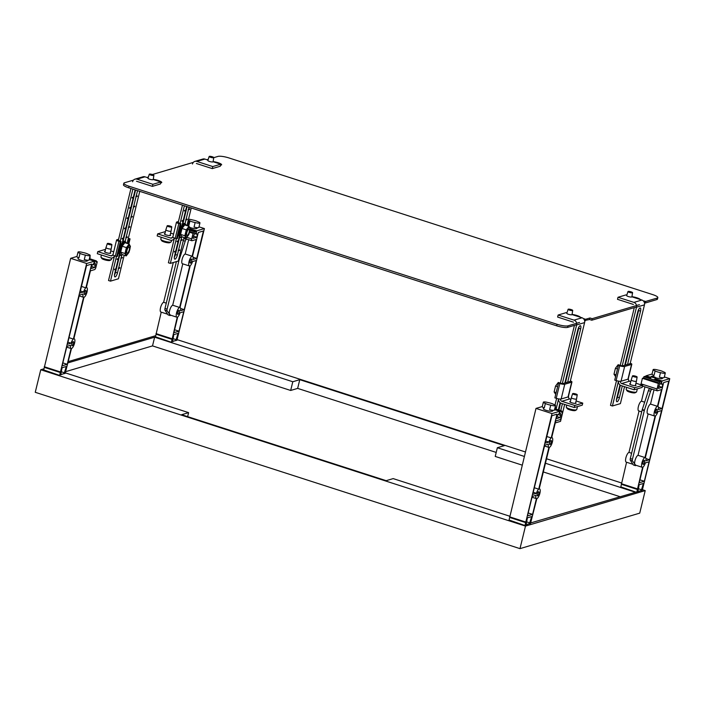 <?xml version="1.0" encoding="UTF-8"?>
<svg xmlns="http://www.w3.org/2000/svg" width="705" height="705" viewBox="0 0 705 705"><rect width="100%" height="100%" fill="white"/><g stroke="black" fill="none" stroke-linecap="round" stroke-linejoin="round"><path stroke-width="1.06" d="M530.565 523.233L524.476 525.348L509.063 520.017M642.326 490.107L636.236 492.213L620.823 486.882M65.221 373.148L59.132 375.254L43.719 369.931M176.981 340.013L170.892 342.128L155.479 336.796M496.205 452.425L297.651 388.393L290.671 390.464L292.795 381.749L299.775 379.678L504.331 445.657L497.351 447.728L495.227 456.435L522.185 465.133M297.651 388.393L299.775 379.678M509.733 516.21L393.17 478.607L386.19 480.678L181.634 414.707L188.614 412.637L187.636 416.646M188.614 412.637L65.292 372.857M525.481 526.097L645.216 490.601L639.726 513.143L519.982 548.64L525.481 526.097L40.749 369.755L43.992 368.794M177.078 339.616L525.392 451.958M546.542 458.779L621.519 482.96M642.422 489.702L645.216 490.601M68.297 361.586L155.752 335.668M67.988 362.881L154.642 337.193L292.795 381.749M497.351 447.728L524.308 456.426M545.45 463.247L635.496 492.284L530.636 522.951M620.321 496.787L543.326 471.953M290.671 390.464L152.518 345.899L154.642 337.193M65.583 371.676L152.518 345.899M40.749 369.755L35.25 392.297L519.982 548.64M537.51 495.818A2.159 0.705 -72.1 0 1 537.351 495.826A2.159 0.705 -72.1 0 1 537.272 493.782A2.159 0.705 -72.1 0 1 538.505 491.72A2.159 0.705 -72.1 0 1 538.673 491.72A2.159 0.705 -72.1 0 1 538.743 493.764A2.159 0.705 -72.1 0 1 537.51 495.818M549.997 444.591A2.159 0.705 -72.1 0 1 549.838 444.591A2.159 0.705 -72.1 0 1 549.759 442.555A2.159 0.705 -72.1 0 1 550.993 440.493A2.159 0.705 -72.1 0 1 551.16 440.493A2.159 0.705 -72.1 0 1 551.24 442.529A2.159 0.705 -72.1 0 1 549.997 444.591M550.728 405.146A3.772 0.775 13.7 0 0 555.258 405.745A3.772 0.775 13.7 0 0 555.531 405.551A3.772 0.775 13.7 0 0 553.513 404.326A4.794 0.987 13.7 0 0 548.164 402.599A3.772 0.775 13.7 0 0 543.625 402A3.772 0.775 13.7 0 0 543.352 402.194A3.772 0.775 13.7 0 0 545.379 403.419A4.794 0.987 13.7 0 0 550.728 405.146L549.627 409.658A3.772 0.775 -166.3 0 0 554.165 410.257A3.772 0.775 -166.3 0 0 554.438 410.054L555.531 405.551M552.817 410.301L552.658 410.953A4.794 0.987 -166.3 0 1 552.315 411.209A4.794 0.987 -166.3 0 1 546.974 410.574A4.794 0.987 -166.3 0 1 543.335 408.68L543.581 407.666M545.379 403.419L544.278 407.931A3.772 0.775 -166.3 0 1 542.26 406.706L543.352 402.194M555.117 407.261A2.159 0.441 13.7 0 0 555.346 407.217A2.159 0.441 13.7 0 0 555.505 407.102L555.002 409.156A2.159 0.441 -166.3 0 1 554.853 409.27A2.159 0.441 -166.3 0 1 554.615 409.305M530.486 523.568L536.822 498.638A5.12 1.674 107.9 0 0 539.766 493.747A5.12 1.674 107.9 0 0 539.581 488.9A5.12 1.674 107.9 0 0 539.193 488.9L549.31 447.411A5.12 1.674 107.9 0 0 552.253 442.52A5.12 1.674 107.9 0 0 552.068 437.673A5.12 1.674 107.9 0 0 551.68 437.673L555.769 420.92L559.955 419.678A2.159 0.705 -72.1 0 0 561.259 417.395L562.608 411.861L561.427 412.213L561.726 410.98L560.105 411.464L559.558 413.712L560.281 413.5A2.159 0.705 107.9 0 1 560.44 413.5A2.159 0.705 107.9 0 1 560.581 415.315L560.026 417.571L556.315 418.664L556.994 415.906L559.153 413.553L559.708 411.297L554.535 409.631M546.816 436.518L551.213 437.937A5.12 1.674 107.9 0 0 548.895 442.07L545.714 441.039M534.328 487.745L538.726 489.164A5.12 1.674 107.9 0 0 536.408 493.297L532.707 494.39L544.701 445.207L548.393 444.115A5.12 1.674 107.9 0 0 548.904 447.402L544.507 445.992M548.895 442.07L545.203 443.163L551.892 415.703L557.003 414.188L551.213 437.937M536.408 493.297L533.227 492.266M536.417 498.638L532.575 514.394L527.463 515.91L532.213 496.443L535.906 495.342A5.12 1.674 107.9 0 0 536.417 498.638L532.019 497.219M508.984 520.352L536.003 408.415L542.295 406.556M532.575 514.394L528.177 512.976M548.904 447.402L538.726 489.164M556.835 416.54L560.026 417.571M555.082 408.838L561.726 410.98M561.594 411.535L562.608 411.861M529.429 523.877L531.632 516.571L527.402 517.822L526.115 524.864M526.432 521.806L530.072 522.978M525.058 525.172L552.006 413.579L559.708 411.297M509.689 517.452L525.683 522.616M509.583 516.818L525.577 521.982M536.003 408.415L552.006 413.579M72.166 345.732A2.159 0.705 -72.1 0 1 72.007 345.732A2.159 0.705 -72.1 0 1 71.928 343.688A2.159 0.705 -72.1 0 1 73.161 341.634A2.159 0.705 -72.1 0 1 73.329 341.625A2.159 0.705 -72.1 0 1 73.408 343.67A2.159 0.705 -72.1 0 1 72.166 345.732M84.653 294.505A2.159 0.705 -72.1 0 1 84.494 294.505A2.159 0.705 -72.1 0 1 84.415 292.46A2.159 0.705 -72.1 0 1 85.657 290.398A2.159 0.705 -72.1 0 1 85.816 290.398A2.159 0.705 -72.1 0 1 85.895 292.443A2.159 0.705 -72.1 0 1 84.653 294.505M85.384 255.06A3.772 0.775 13.7 0 0 89.923 255.659A3.772 0.775 13.7 0 0 90.187 255.457A3.772 0.775 13.7 0 0 88.169 254.232A4.794 0.987 13.7 0 0 82.82 252.505A3.772 0.775 13.7 0 0 78.281 251.905A3.772 0.775 13.7 0 0 78.017 252.108A3.772 0.775 13.7 0 0 80.035 253.333A4.794 0.987 13.7 0 0 85.384 255.06L84.283 259.563A3.772 0.775 -166.3 0 0 88.821 260.171A3.772 0.775 -166.3 0 0 89.094 259.969L90.187 255.457M87.473 260.215L87.314 260.859A4.794 0.987 -166.3 0 1 86.971 261.114A4.794 0.987 -166.3 0 1 81.63 260.48A4.794 0.987 -166.3 0 1 77.991 258.594L78.237 257.581M80.035 253.333L78.934 257.845A3.772 0.775 -166.3 0 1 76.915 256.62L78.017 252.108M89.773 257.166A2.159 0.441 13.7 0 0 90.002 257.131A2.159 0.441 13.7 0 0 90.161 257.017L89.658 259.061A2.159 0.441 -166.3 0 1 89.509 259.176A2.159 0.441 -166.3 0 1 89.271 259.22M65.142 373.474L71.478 348.552A5.12 1.674 107.9 0 0 74.422 343.652A5.12 1.674 107.9 0 0 74.236 338.805A5.12 1.674 107.9 0 0 73.849 338.814L83.966 297.316A5.12 1.674 107.9 0 0 86.909 292.425A5.12 1.674 107.9 0 0 86.724 287.578A5.12 1.674 107.9 0 0 86.345 287.587L90.425 270.835L94.62 269.592A2.159 0.705 -72.1 0 0 95.915 267.301L97.264 261.775L96.083 262.119L96.382 260.894L94.761 261.37L94.214 263.626L94.937 263.414A2.159 0.705 107.9 0 1 95.096 263.406A2.159 0.705 107.9 0 1 95.237 265.221L94.69 267.477L90.971 268.579L91.65 265.811L93.818 263.458L94.364 261.202L89.2 259.537M81.472 286.433L85.869 287.851A5.12 1.674 107.9 0 0 83.551 291.976L80.37 290.954M68.984 337.66L73.382 339.079A5.12 1.674 107.9 0 0 71.064 343.203L67.372 344.304L79.357 295.122L83.049 294.029A5.12 1.674 107.9 0 0 83.56 297.316L79.163 295.897M83.551 291.976L79.859 293.068L86.548 265.609L91.659 264.102L85.869 287.851M71.064 343.203L67.883 342.181M71.073 348.543L67.231 364.3L62.119 365.816L66.869 346.349L70.562 345.256A5.12 1.674 107.9 0 0 71.073 348.543L66.675 347.124M43.639 370.257L70.667 258.33L76.951 256.461M67.231 364.3L62.833 362.89M83.56 297.316L73.382 339.079M91.491 266.446L94.69 267.477M89.738 258.744L96.382 260.894M96.25 261.449L97.264 261.775M60.753 374.364L61.423 374.584M64.084 373.791L66.296 366.485L62.058 367.737L60.771 374.769M61.097 371.711L64.728 372.883M59.714 375.086L86.662 263.485L94.364 261.202M44.344 367.367L60.339 372.522M44.239 366.732L60.233 371.887M70.667 258.33L86.662 263.485M644.282 460.365A2.159 0.705 -72.1 0 1 644.44 460.365A2.159 0.705 -72.1 0 1 644.52 462.401A2.159 0.705 -72.1 0 1 643.286 464.463A2.159 0.705 -72.1 0 1 643.119 464.463A2.159 0.705 -72.1 0 1 643.039 462.427A2.159 0.705 -72.1 0 1 644.282 460.365M656.769 409.138A2.159 0.705 -72.1 0 1 656.928 409.138A2.159 0.705 -72.1 0 1 657.007 411.174A2.159 0.705 -72.1 0 1 655.773 413.236A2.159 0.705 -72.1 0 1 655.606 413.236A2.159 0.705 -72.1 0 1 655.535 411.191A2.159 0.705 -72.1 0 1 656.769 409.138M657.924 370.055A3.772 0.775 13.7 0 0 653.394 369.455A3.772 0.775 13.7 0 0 653.121 369.658A3.772 0.775 13.7 0 0 655.139 370.883A4.794 0.987 13.7 0 0 660.488 372.61A3.772 0.775 13.7 0 0 665.026 373.209A3.772 0.775 13.7 0 0 665.3 373.007A3.772 0.775 13.7 0 0 663.282 371.782A4.794 0.987 13.7 0 0 657.924 370.055M662.577 377.765L662.418 378.409A4.794 0.987 -166.3 0 1 662.074 378.664A4.794 0.987 -166.3 0 1 655.28 377.563M665.3 373.007L664.198 377.519A3.772 0.775 -166.3 0 1 663.925 377.721A3.772 0.775 -166.3 0 1 659.395 377.122L660.488 372.61M655.289 377.527L654.786 379.572A2.159 0.441 -166.3 0 1 654.637 379.687A2.159 0.441 -166.3 0 1 652.24 379.405A2.159 0.441 -166.3 0 1 650.6 378.55L651.103 376.505A2.159 0.441 13.7 0 0 652.733 377.351A2.159 0.441 13.7 0 0 655.139 377.642A2.159 0.441 13.7 0 0 655.289 377.527A2.159 0.441 13.7 0 0 653.658 376.673A2.159 0.441 13.7 0 0 651.253 376.391A2.159 0.441 13.7 0 0 651.103 376.505M655.139 370.883L654.037 375.395A3.772 0.775 -166.3 0 1 652.019 374.17L653.121 369.658M653.368 376.602A4.794 0.987 -166.3 0 1 653.103 376.144L653.35 375.13M641.7 411.861L638.704 410.9A5.12 1.674 -72.1 0 1 638.518 406.054A5.12 1.674 -72.1 0 1 641.462 401.163L644.661 402.194M654.698 416.056L647.763 413.817A5.12 1.674 -72.1 0 1 647.587 408.97A5.12 1.674 -72.1 0 1 650.521 404.08L657.457 406.318A5.12 1.674 107.9 0 0 654.513 411.209A5.12 1.674 107.9 0 0 654.698 416.056A5.12 1.674 107.9 0 0 655.086 416.056L644.969 457.545A5.12 1.674 107.9 0 0 642.026 462.436A5.12 1.674 107.9 0 0 642.211 467.283A5.12 1.674 107.9 0 0 642.599 467.283L636.818 492.046M655.553 415.791A5.12 1.674 107.9 0 0 657.871 411.658L661.572 410.566L649.578 459.748L645.886 460.841A5.12 1.674 107.9 0 0 645.375 457.554L655.553 415.791M658.373 409.614A5.12 1.674 107.9 0 0 657.862 406.318L663.652 382.568L668.763 381.052L662.065 408.512L658.373 409.614M658.452 407.349L662.065 408.512M639.056 411.015L628.975 452.39L631.61 453.236M648.124 413.932L638.034 455.315L644.969 457.545M642.449 386.058L657.183 390.808A2.159 0.705 -72.1 0 0 657.351 390.808L661.537 389.565L657.457 406.318M644.943 386.86L641.462 401.163M654.011 389.786L650.521 404.08M632.94 464.295L626.216 462.127A5.12 1.674 -72.1 0 1 626.031 457.281A5.12 1.674 -72.1 0 1 628.975 452.39M642.211 467.283L635.275 465.053A5.12 1.674 -72.1 0 1 634.923 464.754A5.12 1.674 -72.1 0 1 635.293 459.572A5.12 1.674 -72.1 0 1 638.034 455.315M643.066 467.018A5.12 1.674 107.9 0 0 645.383 462.885L649.076 461.793L644.335 481.259L639.223 482.775L643.066 467.018M641.189 490.75L643.392 483.445L639.162 484.696L637.875 491.729M642.246 490.433L669.75 378.673L662.048 380.956L661.493 383.212L662.762 384.542L662.092 387.309L658.373 388.411L658.928 386.155A2.159 0.705 -72.1 0 1 660.224 383.873L660.946 383.661L661.501 381.405L659.88 381.881L659.58 383.115L658.399 383.467L657.051 388.993L641.057 383.837A2.159 0.705 107.9 0 0 640.915 384.815M657.183 390.808A2.159 0.705 -72.1 0 1 657.051 388.993M635.637 465.168L632.438 460.929A2.159 0.705 -72.1 0 1 632.447 459.237L644.291 410.662A2.159 0.705 -72.1 0 1 644.423 410.195L650.548 391.293A2.159 0.705 -72.1 0 1 651.711 389.468L652.398 389.266M650.266 388.578L649.578 388.781A2.159 0.705 107.9 0 0 648.415 390.605L642.29 409.508A2.159 0.705 107.9 0 0 642.158 409.975L630.314 458.55A2.159 0.705 107.9 0 0 630.305 460.242L633.381 464.974L635.513 465.661M626.569 462.242L620.744 487.217M637.338 488.847L621.343 483.692M639.937 479.841L644.335 481.259M645.965 458.576L649.578 459.748M650.891 377.36L646.053 375.8L645.912 376.373M662.048 380.956L655.007 378.682M662.762 384.542L660.462 383.802M662.092 387.309L658.893 386.278M661.501 381.405L654.866 379.264M650.75 377.942L645.498 376.241L643.876 376.726L643.577 377.959L642.405 378.303L641.057 383.837M659.88 381.881L643.876 376.726M659.58 383.115L643.577 377.959M658.399 383.467L642.405 378.303M637.443 489.482L621.449 484.326M641.832 489.843L638.192 488.671M669.75 378.673L664.339 376.928M652.054 374.02L646.053 375.8M178.938 310.279A2.159 0.705 -72.1 0 1 179.096 310.27A2.159 0.705 -72.1 0 1 179.176 312.315A2.159 0.705 -72.1 0 1 177.942 314.377A2.159 0.705 -72.1 0 1 177.775 314.377A2.159 0.705 -72.1 0 1 177.704 312.333A2.159 0.705 -72.1 0 1 178.938 310.279M191.425 259.043A2.159 0.705 -72.1 0 1 191.593 259.043A2.159 0.705 -72.1 0 1 191.663 261.088A2.159 0.705 -72.1 0 1 190.429 263.141A2.159 0.705 -72.1 0 1 190.262 263.15A2.159 0.705 -72.1 0 1 190.191 261.106A2.159 0.705 -72.1 0 1 191.425 259.043M199.956 222.921L198.854 227.424A3.772 0.775 -166.3 0 1 198.581 227.627A3.772 0.775 -166.3 0 1 194.051 227.028L195.153 222.516A3.772 0.775 13.7 0 0 199.682 223.124A3.772 0.775 13.7 0 0 199.956 222.921A3.772 0.775 13.7 0 0 197.938 221.696A4.794 0.987 13.7 0 0 192.58 219.969A3.772 0.775 13.7 0 0 188.491 219.299M197.233 227.671L197.074 228.323A4.794 0.987 -166.3 0 1 196.73 228.579A4.794 0.987 -166.3 0 1 189.936 227.468A2.159 0.441 13.7 0 0 189.53 227.036M188.288 220.136A3.772 0.775 13.7 0 0 189.795 220.797A4.794 0.987 13.7 0 0 195.153 222.516M175.43 251.526A5.12 1.674 -72.1 0 1 176.118 251.068L176.241 251.112M189.354 265.97L182.428 263.732A5.12 1.674 -72.1 0 1 182.243 258.885A5.12 1.674 -72.1 0 1 185.186 253.994L192.112 256.232A5.12 1.674 107.9 0 0 189.169 261.123A5.12 1.674 107.9 0 0 189.354 265.97A5.12 1.674 107.9 0 0 189.742 265.961L179.625 307.459A5.12 1.674 107.9 0 0 176.682 312.35A5.12 1.674 107.9 0 0 176.867 317.197A5.12 1.674 107.9 0 0 177.255 317.188L171.474 341.951M190.209 265.697A5.12 1.674 107.9 0 0 192.527 261.573L196.228 260.471L184.234 309.654L180.542 310.755A5.12 1.674 107.9 0 0 180.031 307.459L190.209 265.697M193.029 259.519A5.12 1.674 107.9 0 0 192.518 256.232L198.308 232.483L203.419 230.967L196.721 258.427L193.029 259.519M193.108 257.263L196.721 258.427M173.324 262.507L163.631 302.295L166.265 303.15M182.78 263.846L172.69 305.221L179.625 307.459M183.899 238.158L191.848 240.722A2.159 0.705 -72.1 0 0 192.007 240.722L196.201 239.48L192.112 256.232M179.29 238.043L176.118 251.068M188.667 239.7L185.186 253.994M167.596 314.21L160.872 312.042A5.12 1.674 -72.1 0 1 160.687 307.186A5.12 1.674 -72.1 0 1 163.631 302.295M176.867 317.197L169.931 314.959A5.12 1.674 -72.1 0 1 169.579 314.668A5.12 1.674 -72.1 0 1 169.949 309.477A5.12 1.674 -72.1 0 1 172.69 305.221M177.722 316.933A5.12 1.674 107.9 0 0 180.039 312.8L183.741 311.707L178.991 331.174L173.879 332.689L177.722 316.933M175.845 340.656L178.057 333.35L173.818 334.602L172.531 341.643M176.902 340.348L204.406 228.579L196.704 230.87L196.157 233.117L197.418 234.457L196.748 237.224L193.038 238.325L193.584 236.069A2.159 0.705 -72.1 0 1 194.88 233.787L195.602 233.567L196.157 231.311L194.536 231.795L194.236 233.029L193.055 233.373L191.707 238.907L186.887 237.356M191.848 240.722A2.159 0.705 -72.1 0 1 191.707 238.907M170.293 315.073L167.094 310.834A2.159 0.705 -72.1 0 1 167.111 309.142L178.947 260.568A2.159 0.705 -72.1 0 1 179.079 260.11L185.203 241.207A2.159 0.705 -72.1 0 1 186.376 239.383L187.063 239.18M176.4 261.599L164.979 308.455A2.159 0.705 107.9 0 0 164.961 310.147L168.037 314.888L170.169 315.576M184.93 238.493L184.243 238.695A2.159 0.705 107.9 0 0 183.617 239.321M161.225 312.156L155.4 337.131M171.994 338.761L155.999 333.597M174.593 329.755L178.991 331.174M180.621 308.49L184.234 309.654M196.704 230.87L190.271 228.79M197.418 234.457L195.118 233.716M196.748 237.224L193.558 236.193M196.157 231.311L190.191 229.389M194.536 231.795L190.033 230.341M194.236 233.029L189.777 231.584M193.055 233.373L189.601 232.262M172.099 339.396L156.105 334.232M176.488 339.757L172.848 338.585M173.183 341.449L172.513 341.238M204.406 228.579L198.995 226.843M620.382 385.238L618.77 392.676M616.408 399.841A3.772 1.234 107.9 0 0 617.483 397.1L618.549 392.747M624.753 365.252L637.734 311.971A3.772 1.234 -72.1 0 1 640.29 307.97A3.772 1.234 -72.1 0 1 640.528 311.143L627.547 364.423M622.295 385.961L619.422 397.726A3.772 1.234 -72.1 0 1 616.875 401.727A3.772 1.234 -72.1 0 1 616.628 398.554L619.951 384.939M638.818 309.231A3.772 1.234 107.9 0 1 638.651 310.262L638.845 310.323A3.772 1.234 -72.1 0 1 638.783 310.579L638.756 310.711M625.291 365.093L638.527 310.773M618.47 381.132L612.416 405.983L620.4 403.613L624.524 386.675M629.821 364.952L644.476 304.842A3.878 3.578 -106.5 0 0 641.885 300.03L631.909 296.814M633.398 304.445L617.501 299.317L618.003 297.272L633.901 302.392A3.878 3.578 73.5 0 1 636.492 307.213L622.066 366.371M618.003 297.272L625.987 294.901L626.798 295.166M612.416 405.983L610.477 405.357L616.496 380.665M620.206 365.454L634.297 307.618M632.579 292.681L631.9 296.858A2.697 0.555 -166.3 0 1 631.9 296.867A2.697 0.555 -166.3 0 1 631.706 297.008A2.697 0.555 -166.3 0 1 628.701 296.646A2.697 0.555 -166.3 0 1 626.657 295.589A2.697 0.555 -166.3 0 1 626.666 295.58L627.979 291.553A2.371 0.485 -166.3 0 1 628.146 291.438A2.371 0.485 -166.3 0 1 630.764 291.747A2.371 0.485 -166.3 0 1 632.579 292.681A2.371 0.485 -166.3 0 1 632.411 292.813A2.371 0.485 -166.3 0 1 629.759 292.496A2.371 0.485 -166.3 0 1 627.979 291.553M635.522 384.948A3.234 0.67 -166.3 0 1 635.954 385.441A3.234 0.67 -166.3 0 1 635.725 385.609A3.234 0.67 -166.3 0 1 632.129 385.177A3.234 0.67 -166.3 0 1 629.671 383.908A3.234 0.67 -166.3 0 1 629.909 383.731A3.234 0.67 -166.3 0 1 630.288 383.679M630.261 363.163A3.878 0.802 -166.3 0 1 631.821 364.229A3.878 0.802 -166.3 0 1 631.539 364.441L624.63 366.485A3.878 0.802 -166.3 0 1 619.704 365.789L618.347 365.349L619.149 365.111L622.189 365.895M618.347 365.349L614.751 380.101L616.108 380.541A3.878 0.802 13.7 0 0 620.241 381.317L621.034 381.238A3.878 0.802 -166.3 0 1 620.241 381.317M622.691 365.86L629.6 363.815M620.497 381.405A1.727 1.586 73.5 0 0 621.651 383.538L634.641 387.732L634.139 389.777L621.149 385.591A3.878 3.578 73.5 0 1 618.488 381.132M634.139 389.777L642.123 387.415L642.625 385.362L635.945 383.212M634.641 387.732L642.625 385.362M630.799 381.555L629.635 381.176A1.727 1.586 73.5 0 1 628.481 379.034M637.117 377.025L636.43 381.202A2.697 0.555 -166.3 0 1 636.43 381.211A2.697 0.555 -166.3 0 1 636.236 381.352A2.697 0.555 -166.3 0 1 633.24 381A2.697 0.555 -166.3 0 1 631.195 379.933A2.697 0.555 -166.3 0 1 631.195 379.924L632.508 375.906A2.371 0.485 -166.3 0 1 632.676 375.783A2.371 0.485 -166.3 0 1 635.302 376.1A2.371 0.485 -166.3 0 1 637.117 377.025A2.371 0.485 -166.3 0 1 636.941 377.166A2.371 0.485 -166.3 0 1 634.288 376.84A2.371 0.485 -166.3 0 1 632.508 375.906M637.346 388.825L636.615 391.839A5.384 1.11 -166.3 0 1 636.439 392.042A5.384 1.11 -166.3 0 1 636.227 392.13A5.384 1.11 -166.3 0 1 630.781 391.557A5.384 1.11 -166.3 0 1 626.207 389.539A5.384 1.11 -166.3 0 1 626.146 389.283L626.613 387.353M635.284 392.676A4.309 0.89 -166.3 0 1 635.179 392.764A4.309 0.89 -166.3 0 1 635.002 392.835A4.309 0.89 -166.3 0 1 630.649 392.385A4.309 0.89 -166.3 0 1 626.992 390.773L626.207 389.539M620.215 365.384L618.153 364.723L615.439 368.274L613.993 374.188L615.588 376.655M616.038 374.84L613.993 374.188M617.474 368.926L615.439 368.274M560.51 402.987L558.986 410.099M564.881 383L577.862 329.72A3.772 1.234 -72.1 0 1 580.418 325.719A3.772 1.234 -72.1 0 1 580.656 328.891L567.675 382.172M562.423 403.709L560.731 410.662M578.946 326.979A3.772 1.234 107.9 0 1 578.779 328.01L578.972 328.081A3.772 1.234 -72.1 0 1 578.911 328.327L578.884 328.459M565.419 382.841L578.655 328.521M558.325 409.887L560.078 402.687M555.284 422.921L560.528 421.361L564.652 404.423M569.948 382.7L584.604 322.59A3.878 3.578 -106.5 0 0 582.013 317.779L572.037 314.562M573.526 322.194L557.629 317.065L558.131 315.02L574.029 320.14A3.878 3.578 73.5 0 1 576.62 324.961L562.193 384.119M558.598 398.88L556.095 409.164M558.131 315.02L566.115 312.65L566.926 312.914M555.02 404.978L556.624 398.413M560.334 383.203L574.434 325.366M572.716 310.429L572.028 314.606A2.697 0.555 -166.3 0 1 572.028 314.615A2.697 0.555 -166.3 0 1 571.834 314.756A2.697 0.555 -166.3 0 1 568.838 314.395A2.697 0.555 -166.3 0 1 566.794 313.337A2.697 0.555 -166.3 0 1 566.794 313.328L568.107 309.31A2.371 0.485 -166.3 0 1 568.274 309.187A2.371 0.485 -166.3 0 1 570.891 309.495A2.371 0.485 -166.3 0 1 572.716 310.429A2.371 0.485 -166.3 0 1 572.539 310.561A2.371 0.485 -166.3 0 1 569.887 310.244A2.371 0.485 -166.3 0 1 568.107 309.31M575.65 402.696A3.234 0.67 -166.3 0 1 576.082 403.189A3.234 0.67 -166.3 0 1 575.853 403.357A3.234 0.67 -166.3 0 1 572.257 402.925A3.234 0.67 -166.3 0 1 569.799 401.656A3.234 0.67 -166.3 0 1 570.037 401.48A3.234 0.67 -166.3 0 1 570.415 401.427M570.389 380.911A3.878 0.802 -166.3 0 1 571.949 381.987A3.878 0.802 -166.3 0 1 571.667 382.189L564.758 384.234A3.878 0.802 -166.3 0 1 559.832 383.538L558.475 383.097L559.276 382.859L562.317 383.643M558.475 383.097L554.879 397.849L556.236 398.29A3.878 0.802 13.7 0 0 560.369 399.065L561.162 398.986A3.878 0.802 -166.3 0 1 560.369 399.065M562.819 383.608L569.728 381.564M560.625 399.153A1.727 1.586 73.5 0 0 561.779 401.286L574.769 405.481L574.267 407.525L561.277 403.339A3.878 3.578 73.5 0 1 558.616 398.88M574.267 407.525L582.251 405.163L582.753 403.11L576.073 400.96M574.769 405.481L582.753 403.11M570.927 399.303L569.763 398.924A1.727 1.586 73.5 0 1 568.609 396.783M577.245 394.774A2.371 0.485 -166.3 0 1 577.078 394.915A2.371 0.485 -166.3 0 1 574.416 394.589A2.371 0.485 -166.3 0 1 572.636 393.654A2.371 0.485 -166.3 0 1 572.804 393.54A2.371 0.485 -166.3 0 1 575.43 393.848A2.371 0.485 -166.3 0 1 577.245 394.774L576.558 398.951A2.697 0.555 -166.3 0 1 576.558 398.959A2.697 0.555 -166.3 0 1 576.364 399.101A2.697 0.555 -166.3 0 1 573.368 398.748A2.697 0.555 -166.3 0 1 571.323 397.682A2.697 0.555 -166.3 0 1 571.323 397.673L570.239 402.141M577.474 406.582L576.743 409.587A5.384 1.11 -166.3 0 1 576.567 409.79A5.384 1.11 -166.3 0 1 576.355 409.878A5.384 1.11 -166.3 0 1 570.909 409.305A5.384 1.11 -166.3 0 1 566.335 407.287A5.384 1.11 -166.3 0 1 566.274 407.032L566.741 405.102M575.412 410.425A4.309 0.89 -166.3 0 1 575.306 410.513A4.309 0.89 -166.3 0 1 575.139 410.583A4.309 0.89 -166.3 0 1 570.777 410.134A4.309 0.89 -166.3 0 1 567.12 408.521L566.335 407.287M560.343 383.132L558.281 382.471L555.566 386.023L554.121 391.936L555.725 394.403M556.166 392.588L554.121 391.936M557.602 386.675L555.566 386.023M178.339 250.204L179.731 249.914L178.409 250.786L178.339 250.204M175.519 251.165L175.615 251.614L174.417 251.967L174.549 251.456L175.739 251.103L178.118 241.366L176.92 241.718L177.043 241.207L178.242 240.854L179.264 236.651M179.608 250.425L178.215 250.724M175.422 251.553L174.452 251.835M178.409 250.786L177.352 255.139A3.772 1.234 -72.1 0 1 174.796 259.14A3.772 1.234 -72.1 0 1 174.558 255.968L175.615 251.614M185.512 210.187L184.41 210.98L184.534 210.469L185.732 210.116L186.622 206.468M183.009 220.427L183.115 220.876L181.916 221.229L182.04 220.718L183.238 220.365L185.609 210.628M182.075 225.133L183.115 220.876M178.012 240.925L178.118 241.366M180.841 239.964L182.234 239.674L180.912 240.537L180.841 239.964M182.11 240.185L180.718 240.475M177.924 241.304L176.946 241.595M185.838 219.475L187.23 219.176L185.909 220.048L185.838 219.475M187.098 219.687L185.715 219.986M182.921 220.815L181.943 221.097M188.332 209.226L189.724 208.936L188.402 209.799L188.332 209.226M189.601 209.447L188.209 209.737M185.415 210.566L184.446 210.857M180.912 240.537L178.532 250.275M181.661 237.462L181.035 240.026M185.909 220.048L185.045 223.591M188.402 209.799L186.032 219.537M189.028 207.244L188.526 209.288M174.329 257.263A3.772 1.234 107.9 0 0 175.413 254.514L179.616 237.259M182.78 224.296L187.089 206.618M176.356 238.704L170.337 263.397L168.398 262.771L174.426 238.061M178.021 223.3L182.454 205.129M212.267 168.61L220.251 166.248L220.744 164.194L212.769 166.565L212.267 168.61L196.369 163.489M184.393 205.754L180.066 223.494M184.067 237.47L178.321 261.026L170.337 263.397M186.948 225.644L191.258 207.966M192.474 164.001A3.878 3.578 73.5 0 1 196.862 161.436L212.769 166.565M207.993 160.079L204.847 159.074A3.878 3.578 -106.5 0 0 202.846 159.039L194.862 161.401M220.744 164.194L213.095 161.727M213.774 157.603L213.086 161.771A2.697 0.555 -166.3 0 1 213.086 161.78A2.697 0.555 -166.3 0 1 212.892 161.921A2.697 0.555 -166.3 0 1 209.896 161.568A2.697 0.555 -166.3 0 1 207.852 160.502A2.697 0.555 -166.3 0 1 207.852 160.493L209.165 156.475A2.371 0.485 -166.3 0 1 209.332 156.36A2.371 0.485 -166.3 0 1 211.958 156.669A2.371 0.485 -166.3 0 1 213.774 157.603A2.371 0.485 -166.3 0 1 213.606 157.735A2.371 0.485 -166.3 0 1 210.945 157.409A2.371 0.485 -166.3 0 1 209.165 156.475M170.178 234.862A3.234 0.67 -166.3 0 1 170.61 235.347A3.234 0.67 -166.3 0 1 170.381 235.523A3.234 0.67 -166.3 0 1 166.785 235.091A3.234 0.67 -166.3 0 1 164.327 233.813A3.234 0.67 -166.3 0 1 164.565 233.646A3.234 0.67 -166.3 0 1 164.944 233.584M186.79 232.712A3.234 1.057 107.9 0 0 186.992 235.435A3.234 1.057 107.9 0 0 189.187 232.007A3.234 1.057 107.9 0 0 188.975 229.284A3.234 1.057 107.9 0 0 186.79 232.712M178.559 222.745L180.947 223.776L178.797 223.582A3.878 0.802 -166.3 0 1 176.462 222.234A3.878 0.802 -166.3 0 1 176.744 222.022L178.453 221.52M180.154 224.014L176.55 238.766L177.352 238.537L180.947 223.776M176.55 238.766L175.192 238.334A3.878 0.802 -166.3 0 1 172.857 237.021A3.878 0.802 -166.3 0 1 172.866 236.986L176.462 222.234M183.3 220.083L183.644 219.978A3.878 0.802 -166.3 0 1 183.838 219.934M188.182 220.559A3.878 0.802 -166.3 0 1 188.57 220.683L189.927 221.114L188.076 221.009M188.693 226.199L189.927 221.114M188.006 225.979L189.134 221.352M183.529 221.211L182.992 221.37M174.391 238.043A3.878 3.578 73.5 0 1 170.152 240.132L157.162 235.937L157.664 233.893L170.654 238.079A1.727 1.586 -106.5 0 0 172.602 236.942M165.428 231.584L157.664 233.893M173.571 234.078L170.601 233.117M170.002 235.576L171.086 231.125A2.697 0.555 -166.3 0 1 171.086 231.125A2.697 0.555 -166.3 0 1 170.892 231.266A2.697 0.555 -166.3 0 1 167.896 230.905A2.697 0.555 -166.3 0 1 165.851 229.848A2.697 0.555 -166.3 0 1 165.851 229.839L167.164 225.82A2.371 0.485 -166.3 0 1 167.341 225.697A2.371 0.485 -166.3 0 1 169.958 226.005A2.371 0.485 -166.3 0 1 171.773 226.939A2.371 0.485 -166.3 0 1 171.606 227.072A2.371 0.485 -166.3 0 1 168.944 226.754A2.371 0.485 -166.3 0 1 167.164 225.82M171.632 240.273L171.271 241.753A5.384 1.11 -166.3 0 1 171.095 241.947A5.384 1.11 -166.3 0 1 170.883 242.035A5.384 1.11 -166.3 0 1 165.437 241.471A5.384 1.11 -166.3 0 1 160.863 239.453A5.384 1.11 -166.3 0 1 160.802 239.198L161.269 237.259M169.94 242.582A4.309 0.89 -166.3 0 1 169.834 242.679A4.309 0.89 -166.3 0 1 169.667 242.749A4.309 0.89 -166.3 0 1 165.305 242.291A4.309 0.89 -166.3 0 1 161.648 240.678L160.863 239.453M183.987 223.644A7.112 2.327 107.9 0 0 181.899 225.38A7.112 2.327 107.9 0 0 179.44 231.231A7.112 2.327 107.9 0 0 178.964 234.465A7.112 2.327 107.9 0 0 179.652 237.092M189.663 231.795A4.794 1.569 107.9 0 0 189.002 227.768A4.794 1.569 107.9 0 0 186.111 232.853A4.794 1.569 107.9 0 0 186.781 236.889A4.794 1.569 107.9 0 0 189.663 231.795M190.288 228.676L188.843 234.589L186.129 238.14L184.851 235.77L186.296 229.856L189.01 226.305L190.288 228.676M181.899 225.38C183.3 223.732 184.278 223.106 184.842 223.511L186.067 225.353A7.112 2.327 107.9 0 0 183.529 224.842A7.112 2.327 107.9 0 0 180.41 231.54A7.112 2.327 107.9 0 0 182.331 236.915L180.268 237.7C179.572 237.7 179.141 236.616 178.964 234.465M189.01 226.305L184.728 224.921L182.013 228.473L180.568 234.386L181.846 236.757L186.129 238.14M186.992 235.435L186.895 235.399A3.234 1.057 -72.1 0 1 186.693 232.685A3.234 1.057 -72.1 0 1 188.878 229.248L188.975 229.284M180.568 234.386L184.851 235.77M182.013 228.473L186.296 229.856M118.475 267.962L119.859 267.662L118.537 268.535L118.475 267.962M115.646 268.913L115.743 269.363L114.545 269.715L114.677 269.204L115.876 268.852L118.246 259.114L117.048 259.466L117.171 258.955L118.369 258.603L119.392 254.399M119.735 268.173L118.343 268.473M115.549 269.301L114.58 269.583M118.537 268.535L117.479 272.888A3.772 1.234 -72.1 0 1 114.924 276.889A3.772 1.234 -72.1 0 1 114.686 273.716L115.743 269.363M133.13 197.197L132.029 197.99L132.161 197.479L133.351 197.127L135.122 189.865M130.628 207.437L130.733 207.887L129.535 208.239L129.658 207.728L130.857 207.376L133.227 197.638M128.134 217.686L127.041 218.488L127.164 217.977L128.363 217.616L130.733 207.887M125.64 227.935L124.538 228.728L124.662 228.217L125.86 227.865L128.231 218.127M123.137 238.175L123.243 238.625L122.044 238.977L122.168 238.466L123.366 238.114L125.737 228.376M122.203 242.881L123.243 238.625M118.14 258.673L118.246 259.114M120.969 257.713L122.362 257.422L121.04 258.286L120.969 257.713M122.238 257.933L120.846 258.224M118.052 259.052L117.074 259.343M125.966 237.224L127.358 236.924L126.036 237.796L125.966 237.224M127.235 237.444L125.843 237.735M123.049 238.563L122.071 238.845M128.46 226.975L129.852 226.684L128.53 227.548L128.46 226.975M129.729 227.195L128.336 227.486M125.543 228.314L124.574 228.605M130.963 216.726L132.355 216.435L131.033 217.299L130.963 216.726M132.223 216.946L130.839 217.237M128.037 218.065L127.067 218.356M133.457 206.486L134.849 206.186L133.527 207.059L133.457 206.486M134.725 206.706L133.333 206.997M130.54 207.825L129.57 208.107M135.959 196.237L137.343 195.946L136.021 196.81L135.959 196.237M137.219 196.457L135.827 196.748M133.034 197.576L132.064 197.867M121.04 258.286L118.669 268.023M121.789 255.21L121.163 257.774M126.036 237.796L125.173 241.339M128.53 227.548L126.16 237.285M131.033 217.299L128.654 227.036M133.527 207.059L131.156 216.787M136.021 196.81L133.65 206.547M137.528 190.641L136.153 196.298M114.457 275.012A3.772 1.234 107.9 0 0 115.541 272.262L119.744 255.007M122.908 242.044L135.589 190.015M116.484 256.453L110.465 281.145L108.526 280.519L114.554 255.809M118.149 241.048L130.954 188.517M152.395 186.367L160.379 183.996L160.881 181.943L152.897 184.313L152.395 186.367L136.497 181.238M132.893 189.143L120.194 241.242M124.195 255.219L118.449 278.775L110.465 281.145M127.076 243.392L139.757 191.355M132.602 181.749A3.878 3.578 73.5 0 1 136.999 179.185L152.897 184.313M148.121 177.836L144.974 176.823A3.878 3.578 -106.5 0 0 142.974 176.788L134.99 179.158M160.881 181.943L153.223 179.475M153.901 175.351L153.214 179.519A2.697 0.555 -166.3 0 1 153.214 179.528A2.697 0.555 -166.3 0 1 153.02 179.678A2.697 0.555 -166.3 0 1 150.024 179.317A2.697 0.555 -166.3 0 1 147.979 178.25A2.697 0.555 -166.3 0 1 147.979 178.242L149.293 174.223A2.371 0.485 -166.3 0 1 149.469 174.109A2.371 0.485 -166.3 0 1 152.086 174.417A2.371 0.485 -166.3 0 1 153.901 175.351A2.371 0.485 -166.3 0 1 153.734 175.483A2.371 0.485 -166.3 0 1 151.073 175.166A2.371 0.485 -166.3 0 1 149.293 174.223M110.306 252.61A3.234 0.67 -166.3 0 1 110.738 253.095A3.234 0.67 -166.3 0 1 110.509 253.271A3.234 0.67 -166.3 0 1 106.913 252.839A3.234 0.67 -166.3 0 1 104.455 251.562A3.234 0.67 -166.3 0 1 104.692 251.394A3.234 0.67 -166.3 0 1 105.071 251.332M126.918 250.46A3.234 1.057 107.9 0 0 127.12 253.183A3.234 1.057 107.9 0 0 129.315 249.755A3.234 1.057 107.9 0 0 129.103 247.032A3.234 1.057 107.9 0 0 126.918 250.46M118.687 240.493L121.075 241.524L118.925 241.33A3.878 0.802 -166.3 0 1 116.589 239.982A3.878 0.802 -166.3 0 1 116.871 239.77L118.581 239.268M120.282 241.762L116.686 256.514L117.479 256.285L121.075 241.524M116.686 256.514L115.329 256.082A3.878 0.802 -166.3 0 1 112.985 254.769A3.878 0.802 -166.3 0 1 112.994 254.734L116.589 239.982M123.437 237.832L123.772 237.726A3.878 0.802 -166.3 0 1 123.965 237.682M128.319 238.308A3.878 0.802 -166.3 0 1 128.698 238.431L130.055 238.863L128.204 238.757M128.821 243.956L130.055 238.863M128.134 243.727L129.262 239.101M123.657 238.96L123.119 239.118M114.518 255.792A3.878 3.578 73.5 0 1 110.28 257.88L97.29 253.685L97.792 251.641L110.782 255.827A1.727 1.586 -106.5 0 0 112.73 254.69M105.556 249.332L97.792 251.641M113.699 251.826L110.729 250.865M110.13 253.324L111.214 248.874A2.697 0.555 -166.3 0 1 111.214 248.874A2.697 0.555 -166.3 0 1 111.02 249.015A2.697 0.555 -166.3 0 1 108.024 248.654A2.697 0.555 -166.3 0 1 105.979 247.596A2.697 0.555 -166.3 0 1 105.988 247.587L107.301 243.569A2.371 0.485 -166.3 0 1 107.468 243.445A2.371 0.485 -166.3 0 1 110.086 243.754A2.371 0.485 -166.3 0 1 111.901 244.688A2.371 0.485 -166.3 0 1 111.734 244.82A2.371 0.485 -166.3 0 1 109.072 244.503A2.371 0.485 -166.3 0 1 107.301 243.569M111.76 258.021L111.399 259.502A5.384 1.11 -166.3 0 1 111.223 259.696A5.384 1.11 -166.3 0 1 111.011 259.784A5.384 1.11 -166.3 0 1 105.565 259.22A5.384 1.11 -166.3 0 1 100.991 257.202A5.384 1.11 -166.3 0 1 100.93 256.946L101.397 255.007M110.068 260.33A4.309 0.89 -166.3 0 1 109.962 260.427A4.309 0.89 -166.3 0 1 109.795 260.498A4.309 0.89 -166.3 0 1 105.433 260.039A4.309 0.89 -166.3 0 1 101.776 258.427L100.991 257.202M124.115 241.392A7.112 2.327 107.9 0 0 122.027 243.128A7.112 2.327 107.9 0 0 119.568 248.98A7.112 2.327 107.9 0 0 119.092 252.214A7.112 2.327 107.9 0 0 119.779 254.84M129.791 249.552A4.794 1.569 107.9 0 0 129.13 245.516A4.794 1.569 107.9 0 0 126.239 250.601A4.794 1.569 107.9 0 0 126.909 254.637A4.794 1.569 107.9 0 0 129.791 249.552M130.416 246.424L128.971 252.337L126.257 255.889L124.979 253.518L126.424 247.605L129.138 244.053L130.416 246.424M122.027 243.128C123.428 241.48 124.406 240.854 124.979 241.26L126.195 243.102A7.112 2.327 107.9 0 0 123.657 242.59A7.112 2.327 107.9 0 0 120.537 249.288A7.112 2.327 107.9 0 0 122.459 254.664L120.396 255.448C119.7 255.448 119.268 254.364 119.092 252.214M129.138 244.053L124.856 242.67L122.141 246.221L120.696 252.143L121.974 254.505L126.257 255.889M127.12 253.183L127.023 253.148A3.234 1.057 -72.1 0 1 126.821 250.434A3.234 1.057 -72.1 0 1 129.006 246.997L129.103 247.032M120.696 252.143L124.979 253.518M122.141 246.221L126.424 247.605M153.249 179.352A5.931 1.225 -166.3 0 1 155.285 179.687A5.931 1.225 -166.3 0 1 161.745 182.498A5.931 1.225 -166.3 0 1 160.643 182.921M213.121 161.604A5.931 1.225 -166.3 0 1 215.148 161.938A5.931 1.225 -166.3 0 1 221.617 164.75A5.931 1.225 -166.3 0 1 220.506 165.173M572.055 314.439A5.931 1.225 -166.3 0 1 574.09 314.765A5.931 1.225 -166.3 0 1 580.471 317.285M631.927 296.682A5.931 1.225 -166.3 0 1 633.962 297.017A5.931 1.225 -166.3 0 1 640.343 299.537M583.722 318.933L585.776 319.224L589.962 317.981L592.147 318.686L591.768 320.22L636.545 306.948M592.147 318.686L639.444 304.666M643.595 301.185L644.185 301.009L644.009 301.758M644.432 302.745L645.269 303.009L656.84 299.581A8.619 1.78 13.7 0 0 657.465 299.123L657.836 297.589A8.619 1.78 13.7 0 0 652.654 294.593L229.002 157.955A8.619 1.78 -166.3 0 0 218.048 156.395L213.765 157.664M644.185 301.009L645.648 301.476L645.269 303.009M645.648 301.476L657.219 298.048A8.619 1.78 13.7 0 0 657.836 297.589M579.572 322.414L567.992 325.842A8.619 1.78 13.7 0 1 557.047 324.291L129.033 186.235A8.619 1.78 -166.3 0 1 123.842 183.247L123.472 184.789A8.619 1.78 13.7 0 0 128.654 187.777L556.677 325.825A8.619 1.78 13.7 0 0 567.622 327.384L576.672 324.697M584.322 318.757L584.137 319.506M584.56 320.493L589.591 319.515L591.768 320.22M585.776 319.224L585.397 320.757M589.962 317.981L589.591 319.515M146.984 177.466L148.376 177.052M123.842 183.247A8.619 1.78 -166.3 0 1 124.468 182.789L133.457 180.127M206.856 159.718L208.248 159.304M148.817 175.695L148.262 177.087M152.403 174.505L193.329 162.379M558.228 414.558L560.581 415.315M92.884 264.463L95.237 265.221M632.438 460.929L630.305 460.242M651.711 389.468L649.578 388.781M650.548 391.293L648.415 390.605M644.423 410.195L642.29 409.508M644.291 410.662L642.158 409.975M632.447 459.237L630.314 458.55M167.094 310.834L164.961 310.147M186.376 239.383L184.243 238.695M185.203 241.207L183.3 240.59M179.079 260.11L178.585 259.951M178.947 260.568L178.471 260.418M167.111 309.142L164.979 308.455M619.422 397.726L617.483 397.1M640.528 311.143L638.783 310.579M636.492 307.213L644.476 304.842M633.901 302.392L641.885 300.03M624.63 366.485L621.034 381.238L627.943 379.193L631.539 364.441M616.108 380.541L619.704 365.789M621.651 383.538L629.635 381.176M580.656 328.891L578.911 328.327M576.62 324.961L584.604 322.59M574.029 320.14L582.013 317.779M564.758 384.234L561.162 398.986L568.071 396.941L571.667 382.189M556.236 398.29L559.832 383.538M561.779 401.286L569.763 398.924M175.413 254.514L177.352 255.139M204.847 159.074L196.862 161.436M175.192 238.334L178.797 223.582M172.284 237.594L170.654 238.079M115.541 272.262L117.479 272.888M144.974 176.823L136.999 179.185M115.329 256.082L118.925 241.33M112.412 255.342L110.782 255.827M657.219 298.048L656.84 299.581M567.992 325.842L567.622 327.384M557.047 324.291L556.677 325.825M129.033 186.235L128.654 187.777M61.361 374.593L60.762 374.399M172.522 341.273L173.122 341.467M631.821 364.229L628.217 378.99M630.111 384.392L631.195 379.933M635.179 392.764L636.439 392.042M635.346 385.67L636.43 381.211M571.949 381.987L568.353 396.739M572.636 393.654L571.323 397.673M575.306 410.513L576.567 409.79M575.474 403.419L576.558 398.959M172.152 240.158L174.047 239.594M178.894 238.158L179.44 237.999M171.773 226.939L171.086 231.117M169.834 242.679L171.095 241.947M164.767 234.298L165.851 229.848M112.289 257.907L114.175 257.351M119.022 255.906L119.568 255.748M111.901 244.688L111.223 248.865M109.962 260.427L111.223 259.696M104.895 252.046L105.979 247.596"/></g></svg>
